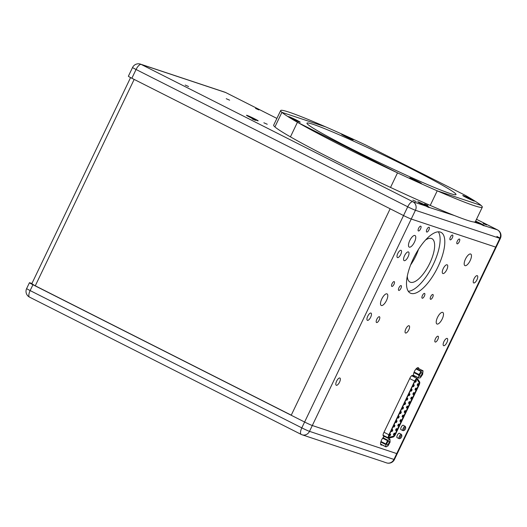 <?xml version="1.0" encoding="UTF-8"?>
<svg xmlns="http://www.w3.org/2000/svg" width="527" height="527" viewBox="0 0 527 527"><rect width="100%" height="100%" fill="white"/><g stroke="black" fill="none" stroke-linecap="round" stroke-linejoin="round"><path stroke-width="0.79" d="M483.18 223.488L486.553 224.963L483.18 223.488M424.545 203.989L427.924 205.464L424.545 203.989M412.812 200.089L416.192 201.564L412.812 200.089M252.143 118.891L255.523 120.367L252.143 118.891M263.869 122.791L267.248 124.267L263.869 122.791M185.194 85.058L188.574 86.533L185.194 85.058M226.241 98.707L229.62 100.183L226.241 98.707M255.562 108.457L258.935 109.932L255.562 108.457M475.374 221.65A6.482 0.336 25.6 0 0 476.289 222.124A6.482 0.336 25.6 0 0 481.098 224.416C483.806 225.866 484.84 226.208 484.201 225.444A6.482 0.336 25.6 0 0 475.617 221.142M484.438 225.793L497.31 229.805L476.507 219.291M496.862 236.425A6.482 0.336 -154.4 0 1 500.36 238.441A6.482 0.336 -154.4 0 1 499.873 238.349L415.434 210.273L411.238 219.028L495.676 247.104L411.238 219.028A6.482 0.336 -154.4 0 1 403.537 215.543L390.151 208.778L291.214 415.263L304.606 422.028L32.938 284.738L30.138 290.575A6.482 0.336 -154.4 0 1 26.64 288.559A6.482 6.482 0 0 0 29.565 297.142A6.482 2.451 -63.2 0 1 30.138 290.575L301.806 427.871L304.606 422.028A6.482 0.336 25.6 0 0 312.307 425.52A6.482 0.336 -154.4 0 1 304.606 422.028L403.537 215.543A6.482 0.336 25.6 0 0 411.238 219.028L312.307 425.52L396.739 453.595A6.482 0.336 25.6 0 0 397.233 453.688A6.482 0.336 -154.4 0 1 396.739 453.595L495.676 247.104A6.482 0.336 25.6 0 0 496.164 247.196A6.482 0.336 -154.4 0 1 495.676 247.104L499.873 238.349A6.482 5.995 -71.6 0 0 497.31 229.805A6.482 2.451 116.8 0 1 497.435 229.858A6.482 2.451 116.8 0 1 497.6 229.963M131.869 78.253L403.537 215.543L407.733 206.788L136.065 69.498A6.482 0.336 -154.4 0 1 132.567 67.476L128.371 76.231A6.482 0.336 -154.4 0 0 131.869 78.253L136.065 69.498A6.482 2.451 116.8 0 1 141.21 64.439A6.482 5.995 -71.6 0 0 140.459 64.123L224.891 92.199A6.482 5.995 -71.6 0 1 225.642 92.515A6.482 2.451 -63.2 0 1 225.767 92.568A6.482 2.451 -63.2 0 1 225.885 92.64M425.981 206.09C428.688 207.539 429.722 207.882 429.083 207.118A6.482 0.336 25.6 0 0 422.687 203.811A6.482 0.336 25.6 0 0 417.674 201.775A6.482 0.336 25.6 0 0 421.172 203.791A6.482 0.336 25.6 0 0 425.981 206.09L412.878 201.729A6.482 2.451 -63.2 0 0 407.733 206.788A6.482 0.336 -154.4 0 0 415.434 210.273A6.482 5.995 -71.6 0 0 412.878 201.729L141.21 64.439L225.642 92.515L276.892 118.417L225.767 92.568A6.482 6.482 0 0 0 224.891 92.199M429.321 207.467L454.531 215.576M249.989 117.284A6.482 0.336 25.6 0 0 258.184 120.867A6.482 0.336 25.6 0 0 252.479 117.765A6.482 0.336 25.6 0 0 246.491 115.261A6.482 0.336 25.6 0 0 249.989 117.284M392.048 283.704A2.675 1.008 116.8 0 0 391.811 286.411A2.675 1.008 116.8 0 0 393.919 284.481A2.675 1.008 116.8 0 0 394.222 281.635A2.675 1.008 116.8 0 0 392.048 283.704M418.616 228.25A2.675 1.008 116.8 0 0 418.379 230.958A2.675 1.008 116.8 0 0 420.487 229.028A2.675 1.008 116.8 0 0 420.79 226.182A2.675 1.008 116.8 0 0 418.616 228.25M457.317 241.116A2.675 1.008 116.8 0 0 457.08 243.823A2.675 1.008 116.8 0 0 459.188 241.893A2.675 1.008 116.8 0 0 459.491 239.054A2.675 1.008 116.8 0 0 457.317 241.116M430.75 296.569A2.675 1.008 116.8 0 0 430.506 299.277A2.675 1.008 116.8 0 0 432.614 297.347A2.675 1.008 116.8 0 0 432.924 294.507A2.675 1.008 116.8 0 0 430.75 296.569M404.538 255.714A4.862 1.838 116.8 0 0 404.11 260.634A4.862 1.838 116.8 0 0 407.938 257.123A4.862 1.838 116.8 0 0 408.491 251.959A4.862 1.838 116.8 0 0 404.538 255.714M443.24 268.579A4.862 1.838 116.8 0 0 442.805 273.5A4.862 1.838 116.8 0 0 446.639 269.995A4.862 1.838 116.8 0 0 447.192 264.824A4.862 1.838 116.8 0 0 443.24 268.579M405.849 328.894A4.051 1.528 116.8 0 0 405.487 332.992A4.051 1.528 116.8 0 0 408.675 330.067A4.051 1.528 116.8 0 0 409.136 325.765A4.051 1.528 116.8 0 0 405.849 328.894M336.621 381.159A4.051 1.528 116.8 0 0 336.259 385.257A4.051 1.528 116.8 0 0 339.454 382.332A4.051 1.528 116.8 0 0 339.915 378.03A4.051 1.528 116.8 0 0 336.621 381.159M367.734 316.22A4.051 1.528 116.8 0 0 367.372 320.324A4.051 1.528 116.8 0 0 370.567 317.399A4.051 1.528 116.8 0 0 371.028 313.091A4.051 1.528 116.8 0 0 367.734 316.22M397.799 253.467A4.051 1.528 116.8 0 0 397.437 257.571A4.051 1.528 116.8 0 0 400.632 254.646A4.051 1.528 116.8 0 0 401.093 250.338A4.051 1.528 116.8 0 0 397.799 253.467M474.023 278.816A4.051 1.528 116.8 0 0 473.661 282.92A4.051 1.528 116.8 0 0 476.856 279.995A4.051 1.528 116.8 0 0 477.317 275.687A4.051 1.528 116.8 0 0 474.023 278.816M443.958 341.568A4.051 1.528 116.8 0 0 443.596 345.666A4.051 1.528 116.8 0 0 446.791 342.741A4.051 1.528 116.8 0 0 447.252 338.439A4.051 1.528 116.8 0 0 443.958 341.568M409.775 240.536A6.482 2.451 116.8 0 0 409.196 247.097A6.482 2.451 116.8 0 0 414.308 242.42A6.482 2.451 116.8 0 0 415.045 235.529A6.482 2.451 116.8 0 0 409.775 240.536M437.509 317.425A6.482 2.451 116.8 0 0 436.929 323.993A6.482 2.451 116.8 0 0 442.041 319.309A6.482 2.451 116.8 0 0 442.779 312.425A6.482 2.451 116.8 0 0 437.509 317.425M465.479 259.053A6.482 2.451 116.8 0 0 464.9 265.621A6.482 2.451 116.8 0 0 470.005 260.937A6.482 2.451 116.8 0 0 470.743 254.054A6.482 2.451 116.8 0 0 465.479 259.053M381.805 298.908A6.482 2.451 116.8 0 0 381.232 305.469A6.482 2.451 116.8 0 0 386.337 300.792A6.482 2.451 116.8 0 0 387.075 293.901A6.482 2.451 116.8 0 0 381.805 298.908M383.142 435.822L383.827 436.165A3.241 1.225 -63.2 0 1 383.412 436.139A3.241 1.225 -63.2 0 1 383.702 432.851L409.999 377.978A3.241 1.225 -63.2 0 1 412.825 375.646L413.524 376.68M383.827 436.165L384.552 435.981M412.298 375.428A4.862 1.838 116.8 0 0 412.621 375.738L413.023 375.942M418.866 368.702A4.862 1.838 116.8 0 0 418.346 367.741A4.862 1.838 116.8 0 0 414.393 371.489A4.862 1.838 116.8 0 0 413.958 376.416A4.862 1.838 116.8 0 0 415.072 376.252M385.085 436.251A4.862 1.838 116.8 0 0 381.535 440.078A4.862 1.838 116.8 0 0 381.1 444.999A4.862 1.838 116.8 0 0 382.068 444.913M385.988 437.16A4.862 1.838 116.8 0 0 385.784 436.6M426.936 229.324A2.675 1.008 116.8 0 0 426.699 232.032A2.675 1.008 116.8 0 0 428.807 230.101A2.675 1.008 116.8 0 0 429.11 227.262A2.675 1.008 116.8 0 0 426.936 229.324M450.394 237.124A2.675 1.008 116.8 0 0 450.157 239.831A2.675 1.008 116.8 0 0 452.265 237.901A2.675 1.008 116.8 0 0 452.568 235.055A2.675 1.008 116.8 0 0 450.394 237.124M398.972 287.696A2.675 1.008 116.8 0 0 398.735 290.403A2.675 1.008 116.8 0 0 400.843 288.473A2.675 1.008 116.8 0 0 401.146 285.627A2.675 1.008 116.8 0 0 398.972 287.696M422.423 295.495A2.675 1.008 116.8 0 0 422.186 298.203A2.675 1.008 116.8 0 0 424.294 296.273A2.675 1.008 116.8 0 0 424.597 293.427A2.675 1.008 116.8 0 0 422.423 295.495M410.632 264.897A24.308 9.183 116.8 0 0 418.484 249.357M425.552 240.002A24.308 9.183 -63.2 0 1 431.923 238.672A24.308 9.183 -63.2 0 1 429.162 264.501A24.308 9.183 -63.2 0 1 409.999 282.057A24.308 9.183 -63.2 0 1 407.299 276.135M408.28 291.273A34.024 12.859 116.8 0 0 432.436 266.161A34.024 12.859 116.8 0 0 438.332 231.821M413.339 258.638A34.024 12.859 116.8 0 0 410.302 293.098A34.024 12.859 116.8 0 0 437.127 268.526A34.024 12.859 116.8 0 0 440.994 232.361A34.024 12.859 116.8 0 0 413.339 258.638M435.46 338.736A3.241 1.225 116.8 0 0 435.17 342.023A3.241 1.225 116.8 0 0 437.72 339.678A3.241 1.225 116.8 0 0 438.089 336.239A3.241 1.225 116.8 0 0 435.46 338.736M376.825 319.243A3.241 1.225 116.8 0 0 376.535 322.524A3.241 1.225 116.8 0 0 379.084 320.185A3.241 1.225 116.8 0 0 379.453 316.74A3.241 1.225 116.8 0 0 376.825 319.243M399.585 433.438A2.51 0.949 116.8 0 0 397.365 435.197A2.51 0.949 116.8 0 0 397.391 437.779M403.425 425.414A2.51 0.949 116.8 0 0 401.212 427.173A2.51 0.949 116.8 0 0 401.238 429.749M306.371 436.172L302.109 434.801A6.482 5.995 108.4 0 1 301.358 434.485A6.482 2.451 116.8 0 1 301.233 434.432A6.482 6.482 0 0 0 302.109 434.801A6.482 5.995 108.4 0 0 309.514 431.356L393.946 459.432L396.739 453.595L312.307 425.52L309.514 431.356A6.482 0.336 -154.4 0 1 301.806 427.871A6.482 2.451 116.8 0 0 301.233 434.432L29.565 297.142A6.482 2.451 -63.2 0 0 29.69 297.195M31.93 283.48L29.927 282.815A6.482 0.336 25.6 0 0 29.44 282.722A6.482 0.336 25.6 0 0 32.938 284.738M31.831 283.678L34.341 285.324L291.266 415.164M384.005 461.988L306.602 436.29M412.687 376.252L412.872 375.863M417.259 367.886L423.049 370.81L422.647 374.368L420.368 377.767L418.708 378.083L413.438 375.422M413.418 375.244L418.563 377.839L418.813 375.105L413.919 372.629M414.143 372.049L419.031 374.519L418.813 375.105M419.031 374.519L420.948 371.463L416.014 368.972M416.343 368.617L421.31 371.12L420.948 371.463M421.31 371.12L422.977 370.804L417.232 367.905M419.637 375.58A2.154 0.817 116.8 0 0 419.867 376.364A2.154 0.817 116.8 0 0 421.567 374.809A2.154 0.817 116.8 0 0 421.811 372.523A2.154 0.817 116.8 0 0 420.526 373.386A2.154 0.817 116.8 0 0 419.637 375.58M380.58 444.057L386.146 446.876L388.043 445.822L390.092 442.094L389.954 439.162L384.427 436.461M385.929 446.758L385.718 444.531L380.797 442.041M380.962 441.494L385.863 443.971L385.718 444.531M385.863 443.971L387.549 440.684L382.642 438.2M382.991 437.753L387.912 440.243L387.549 440.684M387.912 440.243L389.809 439.182M387.483 444.887A2.154 0.817 116.8 0 0 388.926 442.904A2.154 0.817 116.8 0 0 388.952 441.112A2.154 0.817 116.8 0 0 387.253 442.667A2.154 0.817 116.8 0 0 387.009 444.953A2.154 0.817 116.8 0 0 387.483 444.887M393.168 437.041A3.241 1.225 116.8 0 0 395.388 434.511L419.123 384.973A3.241 1.225 116.8 0 0 419.604 381.864L417.489 378.761A3.241 1.225 116.8 0 0 417.298 378.584A3.241 1.225 116.8 0 0 414.663 381.087L388.939 434.768A3.241 1.225 116.8 0 0 388.656 438.049A3.241 1.225 116.8 0 0 389.064 438.082L393.168 437.041M418.194 384.644A1.054 0.395 -63.2 0 1 417.338 385.454A1.054 0.395 -63.2 0 1 417.437 384.387A1.054 0.395 -63.2 0 1 418.293 383.577A1.054 0.395 -63.2 0 1 418.194 384.644M416.04 389.143A1.054 0.395 -63.2 0 1 415.184 389.96A1.054 0.395 -63.2 0 1 415.276 388.893A1.054 0.395 -63.2 0 1 416.132 388.076A1.054 0.395 -63.2 0 1 416.04 389.143M413.879 393.649A1.054 0.395 -63.2 0 1 413.023 394.459A1.054 0.395 -63.2 0 1 413.122 393.392A1.054 0.395 -63.2 0 1 413.978 392.582A1.054 0.395 -63.2 0 1 413.879 393.649M411.725 398.148A1.054 0.395 -63.2 0 1 410.869 398.965A1.054 0.395 -63.2 0 1 410.961 397.898A1.054 0.395 -63.2 0 1 411.818 397.088A1.054 0.395 -63.2 0 1 411.725 398.148M409.565 402.654A1.054 0.395 -63.2 0 1 408.708 403.471A1.054 0.395 -63.2 0 1 408.807 402.404A1.054 0.395 -63.2 0 1 409.663 401.587A1.054 0.395 -63.2 0 1 409.565 402.654M407.411 407.16A1.054 0.395 -63.2 0 1 406.554 407.97A1.054 0.395 -63.2 0 1 406.646 406.903A1.054 0.395 -63.2 0 1 407.503 406.093A1.054 0.395 -63.2 0 1 407.411 407.16M405.25 411.659A1.054 0.395 -63.2 0 1 404.393 412.476A1.054 0.395 -63.2 0 1 404.486 411.409A1.054 0.395 -63.2 0 1 405.342 410.592A1.054 0.395 -63.2 0 1 405.25 411.659M403.096 416.165A1.054 0.395 -63.2 0 1 402.239 416.982A1.054 0.395 -63.2 0 1 402.332 415.915A1.054 0.395 -63.2 0 1 403.188 415.098A1.054 0.395 -63.2 0 1 403.096 416.165M400.935 420.671A1.054 0.395 -63.2 0 1 400.079 421.481A1.054 0.395 -63.2 0 1 400.171 420.414A1.054 0.395 -63.2 0 1 401.027 419.604A1.054 0.395 -63.2 0 1 400.935 420.671M398.781 425.17A1.054 0.395 -63.2 0 1 397.925 425.987A1.054 0.395 -63.2 0 1 398.017 424.92A1.054 0.395 -63.2 0 1 398.873 424.103A1.054 0.395 -63.2 0 1 398.781 425.17M396.62 429.676A1.054 0.395 -63.2 0 1 395.764 430.487A1.054 0.395 -63.2 0 1 395.856 429.426A1.054 0.395 -63.2 0 1 396.712 428.609A1.054 0.395 -63.2 0 1 396.62 429.676M394.459 434.182A1.054 0.395 -63.2 0 1 393.603 434.992A1.054 0.395 -63.2 0 1 393.702 433.925A1.054 0.395 -63.2 0 1 394.558 433.115A1.054 0.395 -63.2 0 1 394.459 434.182M416.126 381.443A1.054 0.395 -63.2 0 1 415.269 382.253A1.054 0.395 -63.2 0 1 415.368 381.186A1.054 0.395 -63.2 0 1 416.225 380.375A1.054 0.395 -63.2 0 1 416.126 381.443M413.978 385.922A1.054 0.395 -63.2 0 1 413.122 386.739A1.054 0.395 -63.2 0 1 413.221 385.672A1.054 0.395 -63.2 0 1 414.077 384.855A1.054 0.395 -63.2 0 1 413.978 385.922M411.831 390.402A1.054 0.395 -63.2 0 1 410.974 391.218A1.054 0.395 -63.2 0 1 411.073 390.151A1.054 0.395 -63.2 0 1 411.93 389.334A1.054 0.395 -63.2 0 1 411.831 390.402M409.683 394.888A1.054 0.395 -63.2 0 1 408.827 395.698A1.054 0.395 -63.2 0 1 408.926 394.631A1.054 0.395 -63.2 0 1 409.782 393.821A1.054 0.395 -63.2 0 1 409.683 394.888M407.542 399.367A1.054 0.395 -63.2 0 1 406.686 400.177A1.054 0.395 -63.2 0 1 406.778 399.117A1.054 0.395 -63.2 0 1 407.634 398.3A1.054 0.395 -63.2 0 1 407.542 399.367M405.395 403.847A1.054 0.395 -63.2 0 1 404.538 404.664A1.054 0.395 -63.2 0 1 404.631 403.596A1.054 0.395 -63.2 0 1 405.487 402.78A1.054 0.395 -63.2 0 1 405.395 403.847M403.247 408.333A1.054 0.395 -63.2 0 1 402.391 409.143A1.054 0.395 -63.2 0 1 402.483 408.076A1.054 0.395 -63.2 0 1 403.339 407.266A1.054 0.395 -63.2 0 1 403.247 408.333M401.1 412.812A1.054 0.395 -63.2 0 1 400.243 413.623A1.054 0.395 -63.2 0 1 400.336 412.555A1.054 0.395 -63.2 0 1 401.192 411.745A1.054 0.395 -63.2 0 1 401.1 412.812M398.952 417.292A1.054 0.395 -63.2 0 1 398.096 418.109A1.054 0.395 -63.2 0 1 398.188 417.041A1.054 0.395 -63.2 0 1 399.044 416.225A1.054 0.395 -63.2 0 1 398.952 417.292M396.805 421.771A1.054 0.395 -63.2 0 1 395.948 422.588A1.054 0.395 -63.2 0 1 396.041 421.521A1.054 0.395 -63.2 0 1 396.897 420.711A1.054 0.395 -63.2 0 1 396.805 421.771M394.657 426.257A1.054 0.395 -63.2 0 1 393.801 427.068A1.054 0.395 -63.2 0 1 393.893 426A1.054 0.395 -63.2 0 1 394.749 425.19A1.054 0.395 -63.2 0 1 394.657 426.257M392.51 430.737A1.054 0.395 -63.2 0 1 391.653 431.554A1.054 0.395 -63.2 0 1 391.745 430.487A1.054 0.395 -63.2 0 1 392.602 429.67A1.054 0.395 -63.2 0 1 392.51 430.737M390.362 435.216A1.054 0.395 -63.2 0 1 389.506 436.033A1.054 0.395 -63.2 0 1 389.598 434.966A1.054 0.395 -63.2 0 1 390.454 434.149A1.054 0.395 -63.2 0 1 390.362 435.216M388.952 437.285A2.431 0.916 116.8 0 0 389.196 437.285L393.294 436.244A2.431 0.916 116.8 0 0 394.96 434.347L418.695 384.809A2.431 0.916 116.8 0 0 419.057 382.477L417.074 379.44A2.431 0.916 116.8 0 0 416.929 379.308A2.431 0.916 116.8 0 0 414.953 381.186L389.236 434.867A2.431 0.916 116.8 0 0 389.328 437.351L393.432 436.31A2.431 0.916 116.8 0 0 395.092 434.413L418.827 384.875A2.431 0.916 116.8 0 0 419.189 382.543L417.074 379.44M437.226 190.827L430.236 205.418A111.803 5.777 -154.4 0 1 390.527 187.441L397.516 172.849A111.803 5.777 -154.4 0 0 437.226 190.827L481.059 205.398A111.803 5.777 -154.4 0 0 465.539 195.464A111.803 5.777 -154.4 0 1 482.31 207.177A111.803 5.777 -154.4 0 1 378.985 164.075A111.803 5.777 -154.4 0 1 280.66 110.558A111.803 5.777 -154.4 0 1 365.448 144.885L465.539 195.464L365.448 144.885A111.803 5.777 -154.4 0 0 325.739 126.908L281.912 112.337L274.916 126.928A111.803 5.777 -154.4 0 0 290.436 136.862L297.432 122.271A111.803 5.777 -154.4 0 1 281.912 112.337M482.31 207.177L475.314 221.768A111.803 5.777 -154.4 0 1 371.996 178.673A111.803 5.777 -154.4 0 1 273.665 125.149L280.66 110.558M292.011 118.641A6.482 0.336 25.6 0 0 300.166 122.159A6.482 0.336 25.6 0 0 290.891 117.468A6.482 0.336 25.6 0 0 292.011 118.641M466.263 197.533A6.482 0.336 25.6 0 0 474.425 201.044A6.482 0.336 25.6 0 0 465.143 196.36A6.482 0.336 25.6 0 0 466.263 197.533M345.08 136.289A6.482 0.336 25.6 0 0 353.235 139.8A6.482 0.336 25.6 0 0 343.96 135.116A6.482 0.336 25.6 0 0 345.08 136.289M413.194 179.885A6.482 0.336 25.6 0 0 421.35 183.396A6.482 0.336 25.6 0 0 412.074 178.712A6.482 0.336 25.6 0 0 413.194 179.885M411.389 168.811A82.634 4.269 -154.4 0 1 456.007 194.575A82.634 4.269 -154.4 0 1 379.638 162.718A82.634 4.269 -154.4 0 1 306.958 123.16A82.634 4.269 -154.4 0 1 411.389 168.811M404.354 430.263L403.458 430.638A2.431 0.916 -63.2 0 1 403.03 430.658A2.431 0.916 -63.2 0 1 403.307 428.076A2.431 0.916 -63.2 0 1 405.223 426.323A2.431 0.916 -63.2 0 1 405.461 426.679L405.685 427.621A1.621 0.613 116.8 0 0 404.249 428.55A1.621 0.613 116.8 0 0 404.354 430.263A1.621 0.613 116.8 0 0 405.25 429.281A1.621 0.613 116.8 0 0 405.685 427.621M400.507 438.286L399.618 438.668A2.431 0.916 -63.2 0 1 399.183 438.688A2.431 0.916 -63.2 0 1 399.459 436.099A2.431 0.916 -63.2 0 1 401.376 434.347A2.431 0.916 -63.2 0 1 401.614 434.703L401.844 435.645A1.621 0.613 116.8 0 0 400.401 436.58A1.621 0.613 116.8 0 0 400.507 438.286A1.621 0.613 116.8 0 0 401.541 437.041A1.621 0.613 116.8 0 0 401.844 435.645M470.96 199.094A6.482 0.336 25.6 0 0 462.765 195.51A6.482 0.336 25.6 0 0 468.47 198.613A6.482 0.336 25.6 0 0 474.458 201.11A6.482 0.336 25.6 0 0 470.96 199.094M296.701 120.202A6.482 0.336 25.6 0 0 288.513 116.619A6.482 0.336 25.6 0 0 294.211 119.721A6.482 0.336 25.6 0 0 300.199 122.224A6.482 0.336 25.6 0 0 296.701 120.202M417.885 181.446A6.482 0.336 25.6 0 0 409.696 177.862A6.482 0.336 25.6 0 0 415.395 180.965A6.482 0.336 25.6 0 0 421.389 183.462A6.482 0.336 25.6 0 0 417.885 181.446M349.77 137.85A6.482 0.336 25.6 0 0 341.582 134.266A6.482 0.336 25.6 0 0 347.28 137.369A6.482 0.336 25.6 0 0 353.268 139.872A6.482 0.336 25.6 0 0 349.77 137.85M351.581 148.924A82.634 4.269 -154.4 0 1 306.958 123.16A82.634 4.269 -154.4 0 1 383.327 155.017A82.634 4.269 -154.4 0 1 456.007 194.575A82.634 4.269 -154.4 0 1 351.581 148.924M397.516 172.849L297.432 122.271M473.872 222.012L481.098 224.416M394.433 459.524A6.482 0.336 -154.4 0 1 393.946 459.432A6.482 5.995 108.4 0 1 386.541 462.877A6.482 6.482 0 0 0 394.433 459.524L500.36 238.441A6.482 6.482 0 0 0 497.435 229.858L476.507 219.278M134.168 79.412L35.283 285.799M388.939 434.768L383.985 432.265M409.703 378.584L414.663 381.087M140.459 64.123A6.482 6.482 0 0 0 132.567 67.476M29.44 282.722L26.64 288.559M384.236 462.107L386.541 462.877M31.719 283.908L130.577 77.581M380.599 444.169L386.001 446.896M384.512 436.415L389.954 439.162M383.05 435.223L388.656 438.049M411.659 375.738L417.298 378.584M405.223 426.323L403.003 425.197M403.03 430.658L400.81 429.538M401.376 434.347L399.156 433.227M399.183 438.688L396.963 437.562"/></g></svg>

